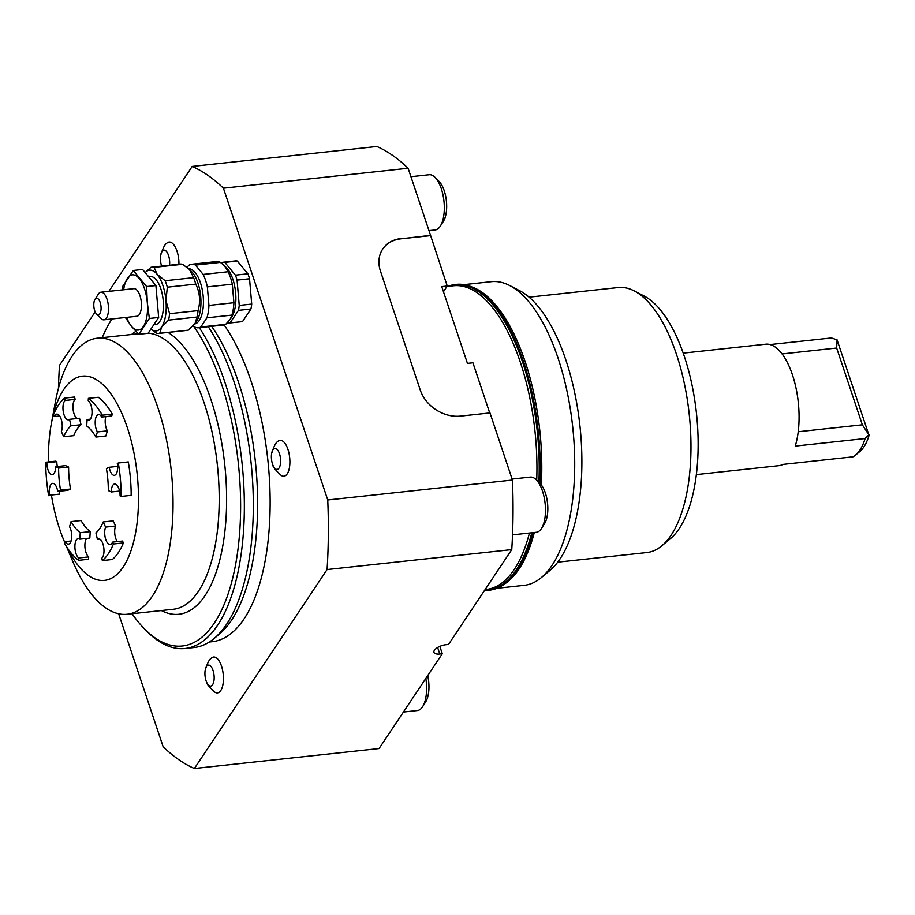 <?xml version="1.0" encoding="UTF-8"?>
<svg xmlns="http://www.w3.org/2000/svg" width="915" height="915" viewBox="0 0 915 915"><rect width="100%" height="100%" fill="white"/><g stroke="black" fill="none" stroke-linecap="round" stroke-linejoin="round"><path stroke-width="1.37" d="M48.472 461.949A102.732 43.909 83.8 0 1 51.377 423.473L55.335 402.2A138.828 59.326 83.8 0 1 72.045 356.255A138.828 59.326 83.8 0 1 97.276 338.207A138.828 59.326 83.8 0 1 166.038 437.702A138.828 59.326 83.8 0 1 152.325 596.203A138.828 59.326 83.8 0 1 127.094 614.262A138.828 59.326 83.8 0 1 72.457 560.701L66.509 546.598M193.545 326.186A176.321 75.35 83.8 0 1 214.316 623.069A176.321 75.35 83.8 0 1 144.604 629.005A176.321 75.35 83.8 0 1 132.069 613.725M102.251 337.669A176.321 75.35 83.8 0 1 111.241 320.056A176.321 75.35 83.8 0 1 111.962 318.946L111.241 320.056M144.604 629.005L146.812 631.236A179.088 76.54 -96.2 0 0 185.059 648.495A179.088 76.54 -96.2 0 0 217.621 625.208A179.088 76.54 -96.2 0 0 199.298 327.662M208.277 326.701A179.088 76.54 83.8 0 1 226.6 624.236A179.088 76.54 83.8 0 1 214.087 638.521A179.088 76.54 83.8 0 1 194.049 647.523L185.059 648.495M214.087 638.521L219.234 634.244A175.245 74.893 -96.2 0 0 231.484 620.256A175.245 74.893 -96.2 0 0 238.518 382.287A175.245 74.893 -96.2 0 0 211.651 326.335M51.377 423.473A102.732 43.909 83.8 0 1 63.753 389.481A102.732 43.909 83.8 0 1 127.288 427.534A102.732 43.909 83.8 0 1 123.159 567.037A102.732 43.909 83.8 0 1 67.115 547.536M430.382 235.635L400.93 238.815L430.565 235.361L447.241 286.018L441.751 286.612L467.439 363.392L472.929 362.798L489.708 412.951M400.93 238.815A33.878 27.267 33.7 0 0 382.642 249.155M439.841 646.367L442.3 653.745L439.806 654.008A9.436 3.889 -18.5 0 1 433.962 652.349A9.436 3.889 -18.5 0 1 434.431 650.268A9.436 3.889 -18.5 0 1 446.028 644.686L448.522 644.423L511.76 549.606L327.078 569.553L194.38 768.509L379.062 748.562L442.3 653.745M223.42 188.193A308.206 131.714 -96.2 0 0 192.196 166.439L376.889 146.492A308.206 131.714 83.8 0 1 408.113 168.246L223.42 188.193L327.742 499.979L512.434 480.032L489.983 412.917L460.531 416.096A33.878 27.267 33.7 0 1 436.123 409.851A33.878 27.267 33.7 0 1 420.282 390.11L380.457 271.103A33.878 27.267 33.7 0 1 382.459 249.44A33.878 27.267 33.7 0 1 382.733 249.017A33.878 27.267 33.7 0 1 401.113 238.541M430.565 235.361L408.113 168.246M447.241 286.018L443.455 291.702M512.434 480.032A308.206 131.714 83.8 0 1 511.76 549.606M661.762 545.843L670.34 538.706A126.865 54.214 -96.2 0 0 684.306 356.312A126.865 54.214 -96.2 0 0 644.137 296.025L634.232 290.89A133.281 56.959 83.8 0 1 676.437 354.219A133.281 56.959 83.8 0 1 661.762 545.843A133.281 56.959 83.8 0 1 646.859 552.546L557.692 562.165M541.245 577.662L549.812 570.537A146.297 62.529 -96.2 0 0 565.916 360.19A146.297 62.529 -96.2 0 0 519.594 290.661L509.689 285.526A152.714 65.262 83.8 0 1 558.047 358.108A152.714 65.262 83.8 0 1 541.245 577.662A152.714 65.262 83.8 0 1 524.158 585.337L496.959 588.276M504.554 584.01A152.714 65.262 -96.2 0 0 534.303 532.507M541.314 484.973A152.714 65.262 -96.2 0 0 525.153 361.654A152.714 65.262 -96.2 0 0 472.495 287.161M529.465 533.022A152.714 65.262 83.8 0 1 496.079 586.595A152.714 65.262 83.8 0 1 486.425 589.42L485.11 589.557M446.943 286.475L453.623 285.755A152.714 65.262 83.8 0 1 520.315 362.18A152.714 65.262 83.8 0 1 536.716 480.215M440.355 226.074L443.443 221.213A22.658 9.688 -96.2 0 0 446.486 201.952A22.658 9.688 -96.2 0 0 439.154 181.513L435.105 177.419A27.77 11.861 83.8 0 1 444.084 202.478A27.77 11.861 83.8 0 1 440.355 226.074A27.77 11.861 83.8 0 1 435.14 229.962L428.986 230.626M410.949 176.709L429.169 174.742A27.77 11.861 83.8 0 1 435.105 177.419M425.818 678.461A27.77 11.861 83.8 0 1 426.379 683.036A27.77 11.861 83.8 0 1 422.65 706.632L425.727 701.771A22.658 9.688 -96.2 0 0 428.769 682.521A22.658 9.688 -96.2 0 0 427.717 675.625M541.52 528.413L544.597 523.54A22.658 9.688 -96.2 0 0 547.639 504.291A22.658 9.688 -96.2 0 0 540.319 483.841L536.259 479.757A27.77 11.861 83.8 0 1 545.249 504.806A27.77 11.861 83.8 0 1 541.52 528.413A27.77 11.861 83.8 0 1 536.293 532.29L512.526 534.852M512.103 479.048L530.334 477.081A27.77 11.861 83.8 0 1 536.259 479.757M247.885 273.802L235.407 275.152L224.838 262.388L237.317 261.038L247.885 273.802A30.538 13.05 83.8 0 1 249.543 278.755L251.717 304.077L239.238 305.427L237.065 280.104A30.538 13.05 -96.2 0 0 235.407 275.152M237.065 280.104L249.543 278.755M238.438 310.357L250.916 309.007L242.532 321.577L230.054 322.915L238.438 310.357A30.538 13.05 -96.2 0 0 239.238 305.427M251.717 304.077A30.538 13.05 83.8 0 1 250.916 309.007M227.446 322.709L227.595 322.892A30.538 13.05 -96.2 0 0 229.493 323.006A30.538 13.05 -96.2 0 0 230.054 322.915M242.532 321.577A30.538 13.05 83.8 0 1 241.972 321.657L229.493 323.006M224.838 262.388A30.538 13.05 -96.2 0 0 222.94 262.273L235.418 260.924A30.538 13.05 83.8 0 1 237.317 261.038M222.94 262.273A30.538 13.05 -96.2 0 0 222.379 262.365L221.727 263.348M154.109 267.363L182.554 264.286L189.451 269.456L193.614 277.645L165.157 280.722L157.14 274.306L154.109 267.363A33.317 14.24 -96.2 0 0 151.764 267.169A33.317 14.24 -96.2 0 0 150.895 267.329L145.199 272.601A30.538 13.05 83.8 0 1 157.14 274.306A30.538 13.05 83.8 0 1 165.97 300.703A30.538 13.05 83.8 0 1 161.669 326.964L168.554 320.113L197.011 317.048L195.112 323.35L188.238 330.189A33.317 14.24 83.8 0 1 187.369 330.349L158.913 333.426A33.317 14.24 -96.2 0 0 159.782 333.266L161.669 326.964A30.538 13.05 83.8 0 1 150.872 329.137M188.238 330.189L159.782 333.266M150.849 329.171L156.568 333.232A33.317 14.24 -96.2 0 0 158.913 333.426M148.619 276.73L150.243 276.547A24.156 10.328 83.8 0 1 150.769 276.524A24.156 10.328 83.8 0 1 163.167 300.063A24.156 10.328 83.8 0 1 155.436 324.585L153.789 324.756M196.805 320.685A27.77 11.861 -96.2 0 0 196.988 320.41A27.77 11.861 -96.2 0 0 200.579 295.408A27.77 11.861 -96.2 0 0 191.727 271.755L189.451 269.456M198.063 310.62L169.607 313.685L165.97 300.703L167.319 287.184L195.776 284.108C199.882 292.583 200.648 301.412 198.063 310.62A33.317 14.24 83.8 0 1 197.011 317.048M168.554 320.113A33.317 14.24 -96.2 0 0 169.607 313.685M193.614 277.645A33.317 14.24 83.8 0 1 195.776 284.108M167.319 287.184A33.317 14.24 -96.2 0 0 165.157 280.722M151.764 267.169L180.209 264.092A33.317 14.24 83.8 0 1 182.554 264.286M228.144 271.732L203.176 274.42L195.455 265.087L220.412 262.388L224.392 265.682L228.144 271.732A31.934 13.645 83.8 0 1 232.307 284.188L233.908 302.716L208.94 305.416L207.35 286.875A31.934 13.645 -96.2 0 0 203.176 274.42M207.35 286.875L232.307 284.188M233.908 302.716A31.934 13.645 83.8 0 1 233.233 309.327A31.934 13.645 83.8 0 1 231.872 315.115L230.248 319.289L231.93 316.636A27.77 11.861 -96.2 0 0 235.247 306.834A27.77 11.861 -96.2 0 0 226.668 267.981L224.392 265.682M230.248 319.289L225.742 324.31A31.934 13.645 83.8 0 1 223.409 325.065L198.452 327.753A31.934 13.645 -96.2 0 0 200.785 327.01L206.916 317.802A31.934 13.645 -96.2 0 0 208.277 312.026A31.934 13.645 -96.2 0 0 208.94 305.416M195.455 265.087A31.934 13.645 -96.2 0 0 191.59 264.263L216.546 261.564A31.934 13.645 83.8 0 1 220.412 262.388M191.59 264.263A31.934 13.645 -96.2 0 0 189.256 265.018L186.946 267.249M225.742 324.31L200.785 327.01M193.111 325.854L194.586 326.941A31.934 13.645 -96.2 0 0 198.452 327.753M206.916 317.802L231.872 315.115M188.753 268.781A27.77 11.861 83.8 0 1 200.374 282.563A27.77 11.861 83.8 0 1 202.798 310.345A27.77 11.861 83.8 0 1 194.689 323.956M122.793 289.849L122.747 286.303L133.304 270.474L142.603 269.468L155.916 285.549L158.661 317.459L148.104 333.289L138.805 334.295L131.463 326.323A27.77 11.861 -96.2 0 0 137.753 330.086A27.77 11.861 -96.2 0 0 143.403 326.449A27.77 11.861 -96.2 0 0 147.304 302.579A27.77 11.861 -96.2 0 0 139.274 278.583A27.77 11.861 -96.2 0 0 132.995 274.82A27.77 11.861 -96.2 0 0 127.345 278.457A27.77 11.861 -96.2 0 0 123.662 289.758M126.647 317.356A27.77 11.861 -96.2 0 0 131.463 326.323L125.378 317.494M94.977 299.434L98.328 294.15A13.885 5.936 83.8 0 1 100.936 292.205L133.876 288.648A13.885 5.936 83.8 0 1 138.645 292.537A13.885 5.936 83.8 0 1 141.379 307.349A13.885 5.936 83.8 0 1 136.861 316.258L103.921 319.815A13.885 5.936 83.8 0 1 101.977 319.301L96.555 314.028A8.327 3.557 83.8 0 1 95.469 312.495A8.327 3.557 83.8 0 1 94.977 299.434A8.327 3.557 83.8 0 1 99.403 300.6A8.327 3.557 83.8 0 1 100.787 311.294A8.327 3.557 83.8 0 1 96.555 314.028M133.304 270.474L146.606 286.544L155.916 285.549M146.606 286.544L147.304 302.579L149.362 318.454L158.661 317.459M149.362 318.454L138.805 334.295M100.936 292.205A13.885 5.936 83.8 0 1 105.705 296.094A13.885 5.936 83.8 0 1 108.427 310.906A13.885 5.936 83.8 0 1 103.921 319.815M327.078 569.553A308.206 131.714 -96.2 0 0 327.742 499.979M58.457 388.303A308.206 131.714 -96.2 0 1 59.498 365.394L95.171 311.901M108.885 291.347L192.196 166.439M194.38 768.509A308.206 131.714 -96.2 0 1 163.144 746.754L118.664 613.782M224.106 324.939A175.245 74.893 83.8 0 1 250.996 380.949A175.245 74.893 83.8 0 1 212.108 641.701L209.329 642.01M272.887 465.094C272.704 466.673 275.461 470.104 281.157 475.377A18.037 7.709 -96.2 0 0 287.207 473.856A18.037 7.709 -96.2 0 0 288.236 450.317A18.037 7.709 -96.2 0 0 277.531 441.705C275.781 442.597 273.825 446.543 271.629 453.531A10.557 4.506 83.8 0 1 278.583 451.553A10.557 4.506 83.8 0 1 279.052 468.034A10.557 4.506 83.8 0 1 272.887 465.094A10.557 4.506 83.8 0 1 271.629 453.531M178.94 264.241A18.037 7.709 -96.2 0 0 174.857 246.318A18.037 7.709 -96.2 0 0 166.576 243.436C164.837 244.328 162.87 248.262 160.685 255.262M206.435 681.789C206.252 683.368 209.009 686.799 214.705 692.072A18.037 7.709 -96.2 0 0 220.755 690.551A18.037 7.709 -96.2 0 0 221.785 667.012A18.037 7.709 -96.2 0 0 211.079 658.4C209.329 659.292 207.373 663.226 205.177 670.226A10.557 4.506 83.8 0 1 212.131 668.247A10.557 4.506 83.8 0 1 212.6 684.717A10.557 4.506 83.8 0 1 206.435 681.789A10.557 4.506 83.8 0 1 205.177 670.226M484.538 590.415A153.8 65.731 -96.2 0 0 488.576 590.278L489.331 590.198A153.8 65.731 -96.2 0 0 499.052 587.35A153.8 65.731 -96.2 0 0 532.873 532.656M539.85 483.372A153.8 65.731 -96.2 0 0 456.299 284.371L455.556 284.451A153.8 65.731 -96.2 0 0 447.915 286.372M484.893 589.889L486.666 589.866A153.24 65.491 -96.2 0 0 498.218 586.892A153.24 65.491 -96.2 0 0 531.809 532.77M488.576 590.278A153.8 65.731 -96.2 0 0 498.309 587.43A153.8 65.731 -96.2 0 0 532.118 532.736M539.141 482.663A153.8 65.731 -96.2 0 0 455.556 284.451M538.901 482.422A153.24 65.491 -96.2 0 0 453.771 285.263L450.043 286.143M770.098 344.566L831.461 337.944L837.076 339.854L836.665 348.032L862.353 424.812L868.85 434.819L865.121 438.548L795.238 446.097A61.088 26.1 -96.2 0 0 792.424 374.773A61.088 26.1 -96.2 0 0 765.752 344.2L683.208 353.121M696.326 474.588L778.871 465.666A61.088 26.1 -96.2 0 0 783.046 464.385L852.929 456.837A61.088 26.1 83.8 0 0 855.582 455.052A61.088 26.1 83.8 0 0 865.121 438.548M862.353 424.812L798.212 431.743M782.085 353.922L836.665 348.032M868.85 434.819L837.076 339.854M855.582 455.052L859.871 451.484A57.885 24.739 -96.2 0 0 869.25 434.705M64.874 542.675A102.732 43.909 83.8 0 1 64.05 540.765A102.732 43.909 83.8 0 1 51.469 495.358M99.735 539.095L97.413 539.347L95.915 532.862A56.707 24.236 -96.2 0 0 103.201 521.939L113.185 520.864L115.576 526.022A9.996 4.266 -96.2 0 0 117.257 541.611M115.576 526.022L105.591 527.097A9.996 4.266 -96.2 0 0 105.408 538.306A9.996 4.266 -96.2 0 0 110.143 544.551A9.996 4.266 -96.2 0 0 112.545 542.115L122.53 541.04L123.399 542.915A86.079 36.783 83.8 0 1 112.339 559.5L102.354 560.575A86.079 36.783 -96.2 0 0 113.414 543.99L123.399 542.915M128.294 461.915A86.079 36.783 83.8 0 1 130.445 478.637A86.079 36.783 83.8 0 1 131.177 495.347L121.192 496.422A86.079 36.783 -96.2 0 0 120.46 479.723A86.079 36.783 -96.2 0 0 118.309 463.001L128.294 461.915M71.096 540.982L65.182 541.623A9.996 4.266 -96.2 0 0 68.442 544.116A9.996 4.266 -96.2 0 0 71.702 537.482A9.996 4.266 -96.2 0 0 69.551 526.731L71.061 521.607L81.046 520.521A56.707 24.236 -96.2 0 0 90.23 531.626L89.83 538.089L79.845 539.164A9.996 4.266 -96.2 0 0 78.21 538.638A9.996 4.266 -96.2 0 0 74.904 547.159A9.996 4.266 -96.2 0 0 78.713 557.978L78.576 560.335L88.549 559.248L88.698 556.903L78.713 557.978M86.696 538.432A9.996 4.266 -96.2 0 0 85.015 547.959A9.996 4.266 -96.2 0 0 88.698 556.903M98.362 397.259A86.079 36.783 83.8 0 1 112.293 414.106L111.756 415.959L101.771 417.046A9.996 4.266 -96.2 0 0 98.511 414.552A9.996 4.266 -96.2 0 0 95.24 421.186A9.996 4.266 -96.2 0 0 97.39 431.937L95.892 437.061A56.707 24.236 -96.2 0 0 86.708 425.967L87.097 419.505A9.996 4.266 -96.2 0 0 88.732 420.031A9.996 4.266 -96.2 0 0 92.038 411.51A9.996 4.266 -96.2 0 0 88.229 400.69L88.378 398.334L98.362 397.259M105.831 416.6A9.996 4.266 -96.2 0 0 107.375 430.862L105.866 435.986L95.892 437.061M57.348 466.524A9.996 4.266 -96.2 0 1 56.833 461.663L55.735 461.16L45.75 462.247L46.848 462.738A9.996 4.266 -96.2 0 0 52.304 474.668A9.996 4.266 -96.2 0 0 55.609 466.707L65.594 465.632L68.602 466.993A56.707 24.236 -96.2 0 0 70.501 489.022L67.721 490.326L57.736 491.401A9.996 4.266 -96.2 0 0 52.613 483.36A9.996 4.266 -96.2 0 0 49.639 495.198L59.624 494.111L49.639 495.198M59.315 491.229A9.996 4.266 -96.2 0 0 59.624 494.111M64.588 398.094L65.137 400.45A9.996 4.266 -96.2 0 0 63.272 411.704A9.996 4.266 -96.2 0 0 68.408 419.825A9.996 4.266 -96.2 0 0 69.529 419.322L71.038 425.807A56.707 24.236 -96.2 0 0 63.741 436.729L61.351 431.571A9.996 4.266 -96.2 0 0 61.534 420.362A9.996 4.266 -96.2 0 0 56.81 414.118A9.996 4.266 -96.2 0 0 54.397 416.554L53.527 414.667A86.079 36.783 -96.2 0 1 64.588 398.094L74.573 397.007L75.122 399.363A9.996 4.266 -96.2 0 0 73.074 409.268A9.996 4.266 -96.2 0 0 77.192 418.487M69.529 419.322L79.513 418.235L81.012 424.72A56.707 24.236 -96.2 0 0 73.726 435.654L63.741 436.729M103.201 521.939L105.591 527.097M102.354 560.575L101.805 558.219A9.996 4.266 -96.2 0 0 103.669 546.964A9.996 4.266 -96.2 0 0 98.534 538.844A9.996 4.266 -96.2 0 0 97.413 539.347M117.612 466.364L109.205 467.268A9.996 4.266 -96.2 0 0 114.329 475.308A9.996 4.266 -96.2 0 0 117.303 463.47L118.309 463.001M119.579 491.069L111.333 491.961L108.325 490.589A56.707 24.236 -96.2 0 0 106.426 468.572L109.205 467.268M121.192 496.422L120.094 495.93A9.996 4.266 -96.2 0 0 114.65 484.001A9.996 4.266 -96.2 0 0 111.333 491.961M112.293 414.106L102.32 415.181A86.079 36.783 -96.2 0 0 88.378 398.334M102.32 415.181L101.771 417.046M90.23 419.162L87.097 419.505M107.375 430.862L97.39 431.937M59.669 415.982L54.397 416.554M81.012 424.72L71.038 425.807M75.122 399.363L65.137 400.45M45.75 462.247A86.079 36.783 -96.2 0 0 46.482 478.945A86.079 36.783 -96.2 0 0 48.632 495.667M55.609 466.707L58.617 468.068A56.707 24.236 -96.2 0 0 60.516 490.097L57.736 491.401M70.501 489.022L60.516 490.097M68.602 466.993L58.617 468.068M56.833 461.663L46.848 462.738M90.23 531.626L80.245 532.702L79.845 539.164M71.061 521.607A56.707 24.236 -96.2 0 0 80.245 532.702M78.576 560.335A86.079 36.783 -96.2 0 1 64.633 543.487L65.182 541.623M112.545 542.115L113.414 543.99M161.658 266.105A10.557 4.506 83.8 0 1 160.685 255.251A10.557 4.506 83.8 0 1 166.393 251.408A10.557 4.506 83.8 0 1 169.527 265.247M529.064 297.158L618.231 287.527A133.281 56.959 83.8 0 1 634.232 290.89M464.168 284.611L491.355 281.683A152.714 65.262 83.8 0 1 509.689 285.526M422.65 706.632A27.77 11.861 83.8 0 1 417.423 710.52L403.435 712.03M148.196 333.151A138.828 59.326 83.8 0 1 204.068 402.703A138.828 59.326 83.8 0 1 198.486 591.216A138.828 59.326 83.8 0 1 173.255 609.276L127.094 614.262M161.395 610.557A144.387 61.705 -96.2 0 0 220.572 556.743A144.387 61.705 -96.2 0 0 210.885 399.42A144.387 61.705 -96.2 0 0 168.04 332.442M135.935 331.344A144.387 61.705 -96.2 0 0 131.577 334.501M439.806 654.008L437.633 647.5M97.276 338.207L138.291 333.769M196.988 320.41L195.307 323.052M64.05 540.765L64.862 542.687"/></g></svg>
